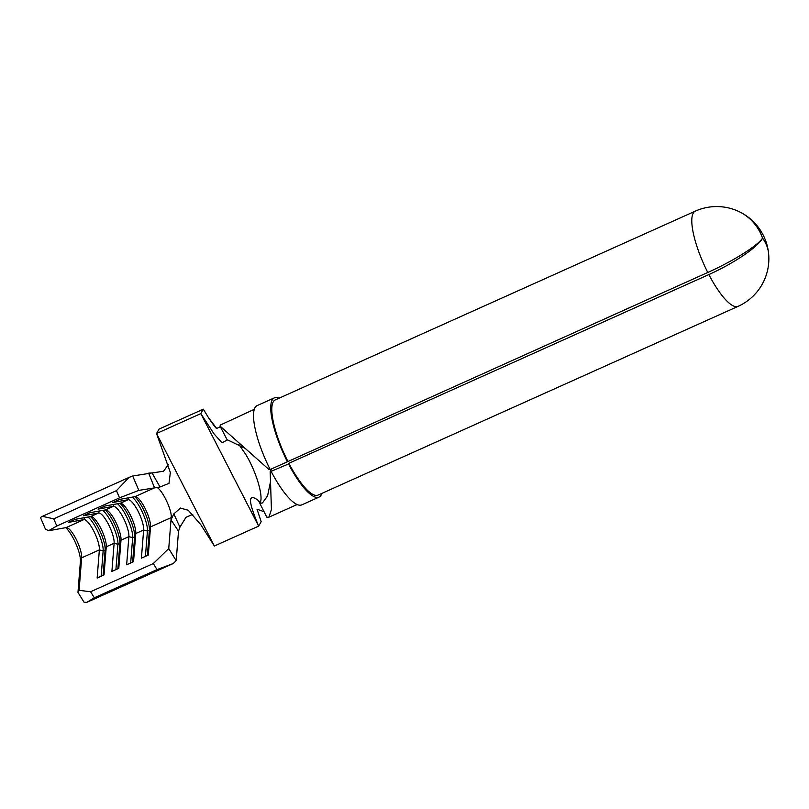 <?xml version="1.0" encoding="UTF-8"?>
<svg xmlns="http://www.w3.org/2000/svg" width="809" height="809" viewBox="0 0 809 809"><rect width="100%" height="100%" fill="white"/><g stroke="black" fill="none" stroke-linecap="round" stroke-linejoin="round"><path stroke-width="1.21" d="M321.851 493.399A54.425 14.542 -114.2 0 1 321.143 495.057A54.425 14.542 -114.2 0 1 318.999 497.131A54.425 14.542 -114.2 0 1 288.53 463.982L270.176 471.708L271.43 509.458L268.912 517.184L266.849 517.234L259.861 503.461L262.49 502.895L267.546 495.957L270.499 481.749M707.774 272.471A52.191 8.545 -26.8 0 0 762.452 238.281L762.361 237.634A52.191 48.004 -64.7 0 0 738.961 211.564A52.191 52.191 0 0 0 695.285 211.149A52.191 13.945 65.8 0 0 693.232 213.141A52.191 13.945 65.8 0 0 707.774 272.471L270.186 469.533A54.425 14.542 -114.2 0 1 257.161 405.582L274.382 397.846A54.425 14.542 -114.2 0 1 278.225 397.866L278.448 398.473M741.054 212.615A52.191 47.124 120.2 0 1 742.884 213.627A52.191 47.124 120.2 0 1 762.371 237.634L762.806 238.473A52.191 37.002 -8 0 1 768.358 251.478A52.191 37.002 -8 0 1 768.449 252.226M695.285 211.149L275.303 399.889A52.191 13.945 65.8 0 0 273.25 401.871A52.191 13.945 65.8 0 0 287.792 461.211M244.955 448.247L227.056 439.641L219.977 426.019A52.191 13.945 -114.2 0 1 220.119 425.746A52.191 13.945 -114.2 0 1 220.736 424.867L254.319 409.314M219.977 426.019L269.094 469.614L270.014 469.2M288.864 463.304L708.846 274.575A52.191 13.945 65.8 0 0 738.061 306.358L318.079 495.088A52.191 13.945 65.8 0 1 288.864 463.304L288.53 463.982M238.807 444.363L245.794 454.476C255.654 470.676 263.006 494.238 260.559 501.782L260.073 503.087A36.516 9.759 -114.2 0 1 259.962 503.279A36.516 9.759 -114.2 0 1 259.861 503.461M271.551 468.927L270.176 471.708M762.422 238.321L762.462 238.311A52.191 10.81 152.4 0 1 708.846 274.575M154.428 487.574L148.664 473.123L152.041 472.921L160.01 487.008L138.845 490.385L119.54 497.838L56.822 526.022L48.479 530.775L66.105 527.589A17.909 4.783 -114.2 0 1 67.299 527.781A17.909 4.783 -114.2 0 1 76.855 540.655A17.909 4.783 -114.2 0 1 81.648 557.846L79.09 590.327L90.598 591.743L94.319 597.79L86.654 602.432L83.954 602.108L77.967 592.38L80.415 561.436A20.983 5.612 65.8 0 0 75.935 543.8A20.983 5.612 65.8 0 0 65.721 527.66M84.551 517.649L83.812 519.631L68.532 522.392L75.419 519.297L90.699 516.536A17.909 4.783 65.8 0 1 91.892 516.729A17.909 4.783 65.8 0 1 101.449 529.602A17.909 4.783 65.8 0 1 106.252 546.793L104.027 574.946L97.141 578.051L99.365 549.887A17.909 4.783 65.8 0 0 93.723 530.987A17.909 4.783 65.8 0 0 83.812 519.631L66.105 527.589M99.305 511.015L98.577 512.997L83.297 515.758L90.183 512.663L105.463 509.903A17.909 4.783 65.8 0 1 106.657 510.095A17.909 4.783 65.8 0 1 116.213 522.968A17.909 4.783 65.8 0 1 121.006 540.159L118.781 568.322L111.895 571.417L114.12 543.254A17.909 4.783 65.8 0 0 108.477 524.363A17.909 4.783 65.8 0 0 98.577 512.997L90.699 516.536M114.069 504.381L113.331 506.363L98.051 509.124L104.937 506.029L120.217 503.269A17.909 4.783 65.8 0 1 121.411 503.461A17.909 4.783 65.8 0 1 130.967 516.334A17.909 4.783 65.8 0 1 135.76 533.525L133.536 561.689L126.649 564.783L128.874 536.62A17.909 4.783 65.8 0 0 123.241 517.73A17.909 4.783 65.8 0 0 113.331 506.363L105.463 509.903M128.823 497.747L128.085 499.74L112.805 502.49L119.692 499.396L134.972 496.645A17.909 4.783 65.8 0 1 136.165 496.827A17.909 4.783 65.8 0 1 145.731 509.71A17.909 4.783 65.8 0 1 150.525 526.892L148.3 555.055L141.413 558.149L143.638 529.986A17.909 4.783 65.8 0 0 137.995 511.096A17.909 4.783 65.8 0 0 128.085 499.74L120.217 503.269M155.631 487.352C160.02 485.582 172.357 509.569 171.184 517.608L150.525 526.892L149.392 530.158A20.71 5.532 65.8 0 0 144.892 512.572A20.71 5.532 65.8 0 0 134.729 496.686M214.375 546.014L258.647 526.123L200.834 413.611L156.552 433.513L214.375 546.014L200.814 524.697L188.285 510.287L180.458 508.072L173.824 513.897L171.012 519.833L171.184 517.608M173.824 513.897L179.922 527.165L185.999 517.275L192.754 514.393M178.516 531.2L176.19 560.657L173.227 563.529L157.047 569.607L153.316 563.56L168.737 548.563L171.012 519.833L178.516 531.2L179.922 527.165M738.061 306.358A52.191 52.191 0 0 0 768.55 253.045A52.191 38.771 173.7 0 0 762.806 238.493L762.462 238.311M264.037 511.692L257.029 509.195L261.155 521.684L258.647 526.123C250.062 505.504 245.976 491.326 258.202 500.387L259.952 501.954M227.208 440.076L222.02 442.745L214.082 433.948L200.834 413.611L203.342 409.182L208.57 417.808L216.681 428.416L220.361 426.768M260.043 503.249L258.202 500.387M203.342 409.182L159.07 429.073L156.552 433.513L170.345 472.517L168.99 483.357L160.01 487.008M152.041 472.921L132.686 476.016L138.845 490.385M152.274 472.921L163.56 471.232L168.474 464.406M168.737 548.563L176.19 560.657M119.54 497.838L116.466 490.648L53.748 518.842L56.822 526.022M153.316 563.56L90.598 591.743M157.047 569.607L94.319 597.79M173.227 563.529L86.654 602.432M116.466 490.648L128.985 477.441L42.412 516.344L53.748 518.842M128.985 477.441L132.686 476.016M48.479 530.775L45.395 529.015L40.45 517.467L42.412 516.344M79.09 590.327L77.967 592.38M80.415 561.436L81.648 557.846L99.365 549.887L103.147 550.939A20.71 5.532 65.8 0 0 98.385 532.757A20.71 5.532 65.8 0 0 87.959 517.032M101.155 576.241L103.147 550.939L105.119 550.059A20.71 5.532 65.8 0 0 100.619 532.464A20.71 5.532 65.8 0 0 90.456 516.587M102.713 510.398A20.71 5.532 65.8 0 1 113.149 526.123A20.71 5.532 65.8 0 1 117.912 544.305L114.12 543.254L106.252 546.793L105.119 550.059L103.117 575.361M115.909 569.607L117.912 544.305L119.874 543.426A20.71 5.532 65.8 0 0 115.374 525.83A20.71 5.532 65.8 0 0 105.21 509.953M117.467 503.764A20.71 5.532 65.8 0 1 127.903 519.499A20.71 5.532 65.8 0 1 132.666 537.672L128.874 536.62L121.006 540.159L119.874 543.426L117.881 568.727M130.664 562.973L132.666 537.672L134.638 536.792A20.71 5.532 65.8 0 0 130.138 519.206A20.71 5.532 65.8 0 0 119.965 503.319M132.231 497.141A20.71 5.532 65.8 0 1 142.667 512.866A20.71 5.532 65.8 0 1 147.43 531.038L143.638 529.986L135.76 533.525L134.638 536.792L132.636 562.093M145.428 556.349L147.43 531.038L149.392 530.158L147.39 555.459M318.999 497.131L301.787 504.867A54.425 14.542 -114.2 0 1 271.318 471.718M287.407 461.797A54.425 14.542 -114.2 0 1 274.382 397.846M155.49 487.423L134.972 496.645M768.358 251.478A52.191 52.191 0 0 0 742.884 213.627M297.095 504.523L268.912 517.184M208.57 417.808C213.778 425.494 216.478 429.033 216.681 428.416"/></g></svg>
